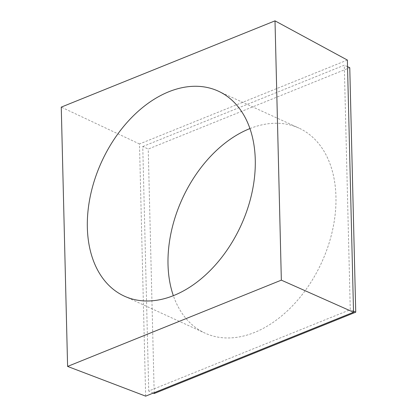 <?xml version="1.0" encoding="UTF-8"?>
<svg xmlns="http://www.w3.org/2000/svg" width="417" height="417" viewBox="0 0 417 417"><rect width="100%" height="100%" fill="white"/><g stroke="black" fill="none" stroke-linecap="round" stroke-linejoin="round"><path stroke-width="0.31" stroke-dasharray="2.08 1.56" d="M145.653 396.15L139.492 143.969L347.371 60.058M139.492 143.969L61.263 107.122M142.76 146.539L344.291 65.193L350.264 309.675L148.733 391.016L142.76 146.539L148.233 149.046L349.764 67.7M347.533 66.678L344.291 65.193M353.507 311.16L350.264 309.675M153.248 393.085L148.733 391.016M154.207 393.523L148.233 149.046M249.939 128.566A112.757 76.608 114.6 0 1 298.963 128.108A112.757 76.608 114.6 0 1 332.677 229.574A112.757 76.608 114.6 0 1 254.474 332.479A112.757 76.608 114.6 0 1 205.002 333.115A112.757 76.608 114.6 0 1 173.347 295.679M124.323 296.138L205.002 333.115M218.284 91.135L298.963 128.108"/><path stroke-width="0.63" d="M61.263 107.122L275.006 20.85L281.345 280.146L67.601 366.423L61.263 107.122M281.345 280.146L353.538 312.244L347.371 60.058L275.006 20.85M353.538 312.244L145.653 396.15L67.601 366.423M173.795 295.502A112.757 76.608 114.6 0 1 124.323 296.138A112.757 76.608 114.6 0 1 101.659 161.718A112.757 76.608 114.6 0 1 218.284 91.135A112.757 76.608 114.6 0 1 251.998 192.597A112.757 76.608 114.6 0 1 173.795 295.502M353.507 311.16L355.737 312.182L349.764 67.7L347.533 66.678M355.737 312.182L154.207 393.523L153.248 393.085M173.347 295.679A112.757 76.608 114.6 0 1 249.939 128.566"/></g></svg>
